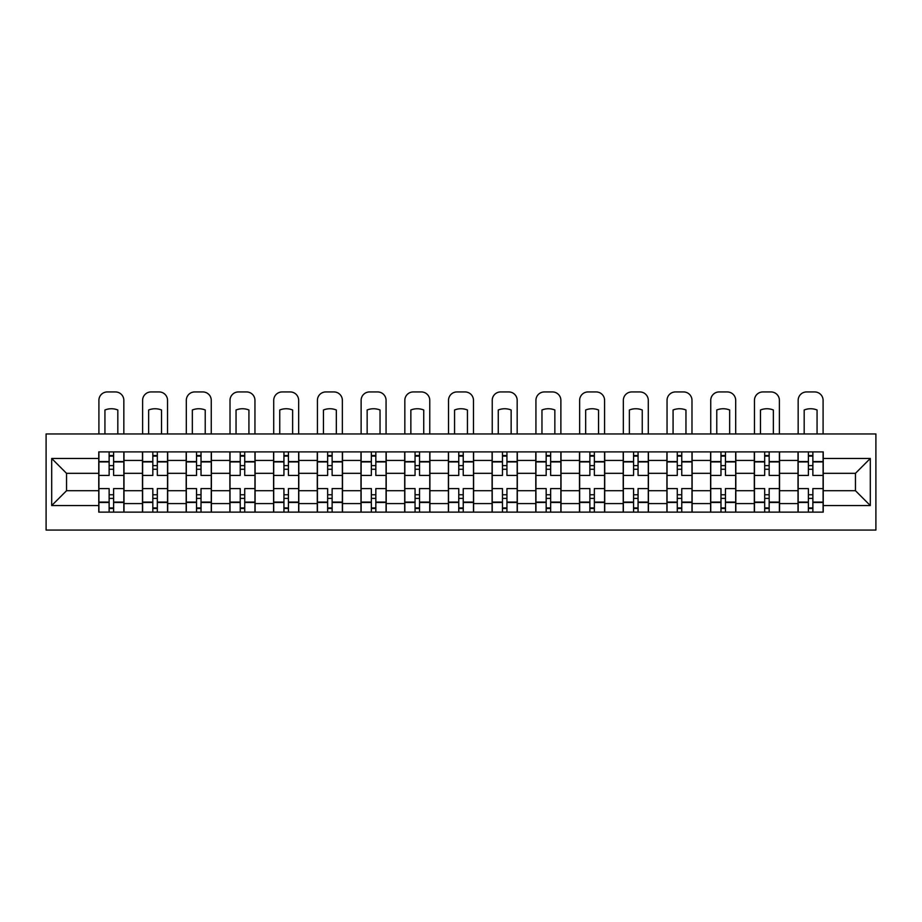 <?xml version="1.0" encoding="UTF-8"?>
<svg xmlns="http://www.w3.org/2000/svg" width="922" height="922" viewBox="0 0 922 922"><rect width="100%" height="100%" fill="white"/><g stroke="black" fill="none" stroke-linecap="round" stroke-linejoin="round"><path stroke-width="1.38" d="M46.1 530.058L875.9 530.058L875.9 433.962L46.1 433.962L46.1 530.058M142.472 512.125L142.472 460.435L123.986 460.435L123.986 512.125M123.986 460.435L123.986 451.895M142.472 460.435L142.472 451.895M167.689 451.895L167.689 512.125M186.175 512.125L186.175 451.895M211.392 451.895L211.392 512.125M229.878 512.125L229.878 451.895M255.094 451.895L255.094 512.125M273.58 512.125L273.58 451.895M298.797 451.895L298.797 512.125M317.283 512.125L317.283 451.895M342.5 451.895L342.5 512.125M360.986 512.125L360.986 451.895M386.203 451.895L386.203 512.125M404.689 512.125L404.689 451.895M429.906 451.895L429.906 512.125M448.392 512.125L448.392 451.895M473.608 451.895L473.608 512.125M492.094 512.125L492.094 451.895M517.311 451.895L517.311 512.125M535.797 512.125L535.797 451.895M561.014 451.895L561.014 512.125M579.5 512.125L579.5 451.895M604.717 451.895L604.717 512.125M623.203 512.125L623.203 451.895M648.42 451.895L648.42 512.125M666.906 512.125L666.906 451.895M692.122 451.895L692.122 512.125M710.608 512.125L710.608 451.895M735.825 451.895L735.825 512.125M754.311 512.125L754.311 451.895M779.528 451.895L779.528 512.125M798.014 512.125L798.014 451.895M798.014 490.7L779.528 490.7M754.311 490.7L735.825 490.7M710.608 490.7L692.122 490.7M666.906 490.7L648.42 490.7M623.203 490.7L604.717 490.7M579.5 490.7L561.014 490.7M535.797 490.7L517.311 490.7M492.094 490.7L473.608 490.7M448.392 490.7L429.906 490.7M404.689 490.7L386.203 490.7M360.986 490.7L342.5 490.7M317.283 490.7L298.797 490.7M273.58 490.7L255.094 490.7M229.878 490.7L211.392 490.7M186.175 490.7L167.689 490.7M142.472 490.7L123.986 490.7M798.014 473.332L779.528 473.332M754.311 473.332L735.825 473.332M710.608 473.332L692.122 473.332M666.906 473.332L648.42 473.332M623.203 473.332L604.717 473.332M579.5 473.332L561.014 473.332M535.797 473.332L517.311 473.332M492.094 473.332L473.608 473.332M448.392 473.332L429.906 473.332M404.689 473.332L386.203 473.332M360.986 473.332L342.5 473.332M317.283 473.332L298.797 473.332M273.58 473.332L255.094 473.332M229.878 473.332L211.392 473.332M186.175 473.332L167.689 473.332M142.472 473.332L123.986 473.332M66.545 490.7L98.769 490.7L98.769 473.332L66.545 473.332L66.545 490.7L51.701 505.544L51.701 458.476L98.769 458.476L98.769 473.332M823.231 473.332L823.231 490.7L855.455 490.7L855.455 473.332L823.231 473.332L823.231 451.895L98.769 451.895L98.769 458.476M823.231 458.476L870.299 458.476L870.299 505.544L823.231 505.544L823.231 490.7M98.769 490.7L98.769 512.125L823.231 512.125L823.231 505.544M98.769 505.544L51.701 505.544M113.613 507.93L109.13 507.93M109.13 456.102L113.613 456.102M157.316 507.93L152.833 507.93M152.833 456.102L157.316 456.102M201.019 507.93L196.536 507.93M196.536 456.102L201.019 456.102M244.722 507.93L240.239 507.93M240.239 456.102L244.722 456.102M288.425 507.93L283.941 507.93M283.941 456.102L288.425 456.102M332.127 507.93L327.644 507.93M327.644 456.102L332.127 456.102M375.83 507.93L371.347 507.93M371.347 456.102L375.83 456.102M419.533 507.93L415.061 507.93M415.061 456.102L419.533 456.102M463.236 507.93L458.764 507.93M458.764 456.102L463.236 456.102M506.939 507.93L502.467 507.93M502.467 456.102L506.939 456.102M550.653 507.93L546.17 507.93M546.17 456.102L550.653 456.102M594.356 507.93L589.873 507.93M589.873 456.102L594.356 456.102M638.059 507.93L633.575 507.93M633.575 456.102L638.059 456.102M681.761 507.93L677.278 507.93M677.278 456.102L681.761 456.102M725.464 507.93L720.981 507.93M720.981 456.102L725.464 456.102M769.167 507.93L764.684 507.93M764.684 456.102L769.167 456.102M812.87 507.93L808.387 507.93M808.387 456.102L812.87 456.102M51.701 458.476L66.545 473.332M855.455 490.7L870.299 505.544M855.455 473.332L870.299 458.476M123.836 512.125L123.836 475.429L113.613 475.429L113.613 451.895M109.13 451.895L109.13 475.429L98.908 475.429L98.908 451.895M123.836 475.429L123.836 451.895M98.908 512.125L98.908 488.591L109.13 488.591L109.13 512.125M113.613 512.125L113.613 488.591L123.836 488.591M109.13 469.263L113.613 469.263M98.908 488.591L98.908 475.429M113.613 494.757L109.13 494.757M113.613 508.483L109.13 508.483M109.13 498.399L113.613 498.399M113.613 465.622L109.13 465.622M109.13 455.537L113.613 455.537M123.836 433.962L123.836 400.344A8.402 8.402 0 0 0 115.434 391.942L107.309 391.942A8.402 8.402 0 0 0 98.908 400.344L98.908 433.962M104.935 433.962L104.935 409.99A17.368 17.368 0 0 1 117.82 409.99L117.82 433.962M167.539 512.125L167.539 475.429L157.316 475.429L157.316 451.895M152.833 451.895L152.833 475.429L142.61 475.429L142.61 451.895M167.539 475.429L167.539 451.895M142.61 512.125L142.61 488.591L152.833 488.591L152.833 512.125M157.316 512.125L157.316 488.591L167.539 488.591M152.833 469.263L157.316 469.263M142.61 488.591L142.61 475.429M157.316 494.757L152.833 494.757M157.316 508.483L152.833 508.483M152.833 498.399L157.316 498.399M157.316 465.622L152.833 465.622M152.833 455.537L157.316 455.537M167.539 433.962L167.539 400.344A8.402 8.402 0 0 0 159.137 391.942L151.012 391.942A8.402 8.402 0 0 0 142.61 400.344L142.61 433.962M148.638 433.962L148.638 409.99A17.368 17.368 0 0 1 161.523 409.99L161.523 433.962M211.253 512.125L211.253 475.429L201.019 475.429L201.019 451.895M196.536 451.895L196.536 475.429L186.313 475.429L186.313 451.895M211.253 475.429L211.253 451.895M186.313 512.125L186.313 488.591L196.536 488.591L196.536 512.125M201.019 512.125L201.019 488.591L211.253 488.591M196.536 469.263L201.019 469.263M186.313 488.591L186.313 475.429M201.019 494.757L196.536 494.757M201.019 508.483L196.536 508.483M196.536 498.399L201.019 498.399M201.019 465.622L196.536 465.622M196.536 455.537L201.019 455.537M211.253 433.962L211.253 400.344A8.402 8.402 0 0 0 202.84 391.942L194.715 391.942A8.402 8.402 0 0 0 186.313 400.344L186.313 433.962M192.341 433.962L192.341 409.99A17.368 17.368 0 0 1 205.226 409.99L205.226 433.962M254.956 512.125L254.956 475.429L244.722 475.429L244.722 451.895M240.239 451.895L240.239 475.429L230.016 475.429L230.016 451.895M254.956 475.429L254.956 451.895M230.016 512.125L230.016 488.591L240.239 488.591L240.239 512.125M244.722 512.125L244.722 488.591L254.956 488.591M240.239 469.263L244.722 469.263M230.016 488.591L230.016 475.429M244.722 494.757L240.239 494.757M244.722 508.483L240.239 508.483M240.239 498.399L244.722 498.399M244.722 465.622L240.239 465.622M240.239 455.537L244.722 455.537M254.956 433.962L254.956 400.344A8.402 8.402 0 0 0 246.543 391.942L238.418 391.942A8.402 8.402 0 0 0 230.016 400.344L230.016 433.962M236.044 433.962L236.044 409.99A17.368 17.368 0 0 1 248.928 409.99L248.928 433.962M298.659 512.125L298.659 475.429L288.425 475.429L288.425 451.895M283.941 451.895L283.941 475.429L273.719 475.429L273.719 451.895M298.659 475.429L298.659 451.895M273.719 512.125L273.719 488.591L283.941 488.591L283.941 512.125M288.425 512.125L288.425 488.591L298.659 488.591M283.941 469.263L288.425 469.263M273.719 488.591L273.719 475.429M288.425 494.757L283.941 494.757M288.425 508.483L283.941 508.483M283.941 498.399L288.425 498.399M288.425 465.622L283.941 465.622M283.941 455.537L288.425 455.537M298.659 433.962L298.659 400.344A8.402 8.402 0 0 0 290.246 391.942L282.12 391.942A8.402 8.402 0 0 0 273.719 400.344L273.719 433.962M279.746 433.962L279.746 409.99A17.368 17.368 0 0 1 292.631 409.99L292.631 433.962M342.362 512.125L342.362 475.429L332.127 475.429L332.127 451.895M327.644 451.895L327.644 475.429L317.422 475.429L317.422 451.895M342.362 475.429L342.362 451.895M317.422 512.125L317.422 488.591L327.644 488.591L327.644 512.125M332.127 512.125L332.127 488.591L342.362 488.591M327.644 469.263L332.127 469.263M317.422 488.591L317.422 475.429M332.127 494.757L327.644 494.757M332.127 508.483L327.644 508.483M327.644 498.399L332.127 498.399M332.127 465.622L327.644 465.622M327.644 455.537L332.127 455.537M342.362 433.962L342.362 400.344A8.402 8.402 0 0 0 333.948 391.942L325.823 391.942A8.402 8.402 0 0 0 317.422 400.344L317.422 433.962M323.449 433.962L323.449 409.99A17.368 17.368 0 0 1 336.334 409.99L336.334 433.962M386.064 512.125L386.064 475.429L375.83 475.429L375.83 451.895M371.347 451.895L371.347 475.429L361.124 475.429L361.124 451.895M386.064 475.429L386.064 451.895M361.124 512.125L361.124 488.591L371.347 488.591L371.347 512.125M375.83 512.125L375.83 488.591L386.064 488.591M371.347 469.263L375.83 469.263M361.124 488.591L361.124 475.429M375.83 494.757L371.347 494.757M375.83 508.483L371.347 508.483M371.347 498.399L375.83 498.399M375.83 465.622L371.347 465.622M371.347 455.537L375.83 455.537M386.064 433.962L386.064 400.344A8.402 8.402 0 0 0 377.651 391.942L369.526 391.942A8.402 8.402 0 0 0 361.124 400.344L361.124 433.962M367.152 433.962L367.152 409.99A17.368 17.368 0 0 1 380.037 409.99L380.037 433.962M429.767 512.125L429.767 475.429L419.533 475.429L419.533 451.895M415.061 451.895L415.061 475.429L404.827 475.429L404.827 451.895M429.767 475.429L429.767 451.895M404.827 512.125L404.827 488.591L415.061 488.591L415.061 512.125M419.533 512.125L419.533 488.591L429.767 488.591M415.061 469.263L419.533 469.263M404.827 488.591L404.827 475.429M419.533 494.757L415.061 494.757M419.533 508.483L415.061 508.483M415.061 498.399L419.533 498.399M419.533 465.622L415.061 465.622M415.061 455.537L419.533 455.537M429.767 433.962L429.767 400.344A8.402 8.402 0 0 0 421.354 391.942L413.24 391.942A8.402 8.402 0 0 0 404.827 400.344L404.827 433.962M410.855 433.962L410.855 409.99A17.368 17.368 0 0 1 423.74 409.99L423.74 433.962M473.47 512.125L473.47 475.429L463.236 475.429L463.236 451.895M458.764 451.895L458.764 475.429L448.53 475.429L448.53 451.895M473.47 475.429L473.47 451.895M448.53 512.125L448.53 488.591L458.764 488.591L458.764 512.125M463.236 512.125L463.236 488.591L473.47 488.591M458.764 469.263L463.236 469.263M448.53 488.591L448.53 475.429M463.236 494.757L458.764 494.757M463.236 508.483L458.764 508.483M458.764 498.399L463.236 498.399M463.236 465.622L458.764 465.622M458.764 455.537L463.236 455.537M473.47 433.962L473.47 400.344A8.402 8.402 0 0 0 465.057 391.942L456.943 391.942A8.402 8.402 0 0 0 448.53 400.344L448.53 433.962M454.558 433.962L454.558 409.99A17.368 17.368 0 0 1 467.442 409.99L467.442 433.962M517.173 512.125L517.173 475.429L506.939 475.429L506.939 451.895M502.467 451.895L502.467 475.429L492.233 475.429L492.233 451.895M517.173 475.429L517.173 451.895M492.233 512.125L492.233 488.591L502.467 488.591L502.467 512.125M506.939 512.125L506.939 488.591L517.173 488.591M502.467 469.263L506.939 469.263M492.233 488.591L492.233 475.429M506.939 494.757L502.467 494.757M506.939 508.483L502.467 508.483M502.467 498.399L506.939 498.399M506.939 465.622L502.467 465.622M502.467 455.537L506.939 455.537M517.173 433.962L517.173 400.344A8.402 8.402 0 0 0 508.76 391.942L500.646 391.942A8.402 8.402 0 0 0 492.233 400.344L492.233 433.962M498.26 433.962L498.26 409.99A17.368 17.368 0 0 1 511.145 409.99L511.145 433.962M560.876 512.125L560.876 475.429L550.653 475.429L550.653 451.895M546.17 451.895L546.17 475.429L535.936 475.429L535.936 451.895M560.876 475.429L560.876 451.895M535.936 512.125L535.936 488.591L546.17 488.591L546.17 512.125M550.653 512.125L550.653 488.591L560.876 488.591M546.17 469.263L550.653 469.263M535.936 488.591L535.936 475.429M550.653 494.757L546.17 494.757M550.653 508.483L546.17 508.483M546.17 498.399L550.653 498.399M550.653 465.622L546.17 465.622M546.17 455.537L550.653 455.537M560.876 433.962L560.876 400.344A8.402 8.402 0 0 0 552.474 391.942L544.349 391.942A8.402 8.402 0 0 0 535.936 400.344L535.936 433.962M541.963 433.962L541.963 409.99A17.368 17.368 0 0 1 554.848 409.99L554.848 433.962M604.578 512.125L604.578 475.429L594.356 475.429L594.356 451.895M589.873 451.895L589.873 475.429L579.638 475.429L579.638 451.895M604.578 475.429L604.578 451.895M579.638 512.125L579.638 488.591L589.873 488.591L589.873 512.125M594.356 512.125L594.356 488.591L604.578 488.591M589.873 469.263L594.356 469.263M579.638 488.591L579.638 475.429M594.356 494.757L589.873 494.757M594.356 508.483L589.873 508.483M589.873 498.399L594.356 498.399M594.356 465.622L589.873 465.622M589.873 455.537L594.356 455.537M604.578 433.962L604.578 400.344A8.402 8.402 0 0 0 596.177 391.942L588.052 391.942A8.402 8.402 0 0 0 579.638 400.344L579.638 433.962M585.666 433.962L585.666 409.99A17.368 17.368 0 0 1 598.551 409.99L598.551 433.962M648.281 512.125L648.281 475.429L638.059 475.429L638.059 451.895M633.575 451.895L633.575 475.429L623.341 475.429L623.341 451.895M648.281 475.429L648.281 451.895M623.341 512.125L623.341 488.591L633.575 488.591L633.575 512.125M638.059 512.125L638.059 488.591L648.281 488.591M633.575 469.263L638.059 469.263M623.341 488.591L623.341 475.429M638.059 494.757L633.575 494.757M638.059 508.483L633.575 508.483M633.575 498.399L638.059 498.399M638.059 465.622L633.575 465.622M633.575 455.537L638.059 455.537M648.281 433.962L648.281 400.344A8.402 8.402 0 0 0 639.88 391.942L631.754 391.942A8.402 8.402 0 0 0 623.341 400.344L623.341 433.962M629.369 433.962L629.369 409.99A17.368 17.368 0 0 1 642.254 409.99L642.254 433.962M691.984 512.125L691.984 475.429L681.761 475.429L681.761 451.895M677.278 451.895L677.278 475.429L667.044 475.429L667.044 451.895M691.984 475.429L691.984 451.895M667.044 512.125L667.044 488.591L677.278 488.591L677.278 512.125M681.761 512.125L681.761 488.591L691.984 488.591M677.278 469.263L681.761 469.263M667.044 488.591L667.044 475.429M681.761 494.757L677.278 494.757M681.761 508.483L677.278 508.483M677.278 498.399L681.761 498.399M681.761 465.622L677.278 465.622M677.278 455.537L681.761 455.537M691.984 433.962L691.984 400.344A8.402 8.402 0 0 0 683.582 391.942L675.457 391.942A8.402 8.402 0 0 0 667.044 400.344L667.044 433.962M673.072 433.962L673.072 409.99A17.368 17.368 0 0 1 685.956 409.99L685.956 433.962M735.687 512.125L735.687 475.429L725.464 475.429L725.464 451.895M720.981 451.895L720.981 475.429L710.747 475.429L710.747 451.895M735.687 475.429L735.687 451.895M710.747 512.125L710.747 488.591L720.981 488.591L720.981 512.125M725.464 512.125L725.464 488.591L735.687 488.591M720.981 469.263L725.464 469.263M710.747 488.591L710.747 475.429M725.464 494.757L720.981 494.757M725.464 508.483L720.981 508.483M720.981 498.399L725.464 498.399M725.464 465.622L720.981 465.622M720.981 455.537L725.464 455.537M735.687 433.962L735.687 400.344A8.402 8.402 0 0 0 727.285 391.942L719.16 391.942A8.402 8.402 0 0 0 710.747 400.344L710.747 433.962M716.774 433.962L716.774 409.99A17.368 17.368 0 0 1 729.659 409.99L729.659 433.962M779.39 512.125L779.39 475.429L769.167 475.429L769.167 451.895M764.684 451.895L764.684 475.429L754.461 475.429L754.461 451.895M779.39 475.429L779.39 451.895M754.461 512.125L754.461 488.591L764.684 488.591L764.684 512.125M769.167 512.125L769.167 488.591L779.39 488.591M764.684 469.263L769.167 469.263M754.461 488.591L754.461 475.429M769.167 494.757L764.684 494.757M769.167 508.483L764.684 508.483M764.684 498.399L769.167 498.399M769.167 465.622L764.684 465.622M764.684 455.537L769.167 455.537M779.39 433.962L779.39 400.344A8.402 8.402 0 0 0 770.988 391.942L762.863 391.942A8.402 8.402 0 0 0 754.461 400.344L754.461 433.962M760.477 433.962L760.477 409.99A17.368 17.368 0 0 1 773.362 409.99L773.362 433.962M823.092 512.125L823.092 475.429L812.87 475.429L812.87 451.895M808.387 451.895L808.387 475.429L798.164 475.429L798.164 451.895M823.092 475.429L823.092 451.895M798.164 512.125L798.164 488.591L808.387 488.591L808.387 512.125M812.87 512.125L812.87 488.591L823.092 488.591M808.387 469.263L812.87 469.263M798.164 488.591L798.164 475.429M812.87 494.757L808.387 494.757M812.87 508.483L808.387 508.483M808.387 498.399L812.87 498.399M812.87 465.622L808.387 465.622M808.387 455.537L812.87 455.537M823.092 433.962L823.092 400.344A8.402 8.402 0 0 0 814.691 391.942L806.566 391.942A8.402 8.402 0 0 0 798.164 400.344L798.164 433.962M804.18 433.962L804.18 409.99A17.368 17.368 0 0 1 817.065 409.99L817.065 433.962M754.311 460.435L735.825 460.435M710.608 460.435L692.122 460.435M666.906 460.435L648.42 460.435M623.203 460.435L604.717 460.435M579.5 460.435L561.014 460.435M535.797 460.435L517.311 460.435M492.094 460.435L473.608 460.435M448.392 460.435L429.906 460.435M404.689 460.435L386.203 460.435M360.986 460.435L342.5 460.435M317.283 460.435L298.797 460.435M273.58 460.435L255.094 460.435M229.878 460.435L211.392 460.435M186.175 460.435L167.689 460.435M798.014 460.435L779.528 460.435M754.311 503.585L735.825 503.585M710.608 503.585L692.122 503.585M666.906 503.585L648.42 503.585M623.203 503.585L604.717 503.585M579.5 503.585L561.014 503.585M535.797 503.585L517.311 503.585M492.094 503.585L473.608 503.585M448.392 503.585L429.906 503.585M404.689 503.585L386.203 503.585M360.986 503.585L342.5 503.585M317.283 503.585L298.797 503.585M273.58 503.585L255.094 503.585M229.878 503.585L211.392 503.585M186.175 503.585L167.689 503.585M142.472 503.585L123.986 503.585M798.014 503.585L779.528 503.585M123.836 461.565L113.613 461.565M109.13 461.565L98.908 461.565M109.13 461.934L98.908 461.934M109.13 502.087L98.908 502.087M109.13 502.467L98.908 502.467M123.836 502.467L113.613 502.467M123.836 461.934L113.613 461.934M123.836 502.087L113.613 502.087M167.539 461.565L157.316 461.565M152.833 461.565L142.61 461.565M152.833 461.934L142.61 461.934M152.833 502.087L142.61 502.087M152.833 502.467L142.61 502.467M167.539 502.467L157.316 502.467M167.539 461.934L157.316 461.934M167.539 502.087L157.316 502.087M211.253 461.565L201.019 461.565M196.536 461.565L186.313 461.565M196.536 461.934L186.313 461.934M196.536 502.087L186.313 502.087M196.536 502.467L186.313 502.467M211.253 502.467L201.019 502.467M211.253 461.934L201.019 461.934M211.253 502.087L201.019 502.087M254.956 461.565L244.722 461.565M240.239 461.565L230.016 461.565M240.239 461.934L230.016 461.934M240.239 502.087L230.016 502.087M240.239 502.467L230.016 502.467M254.956 502.467L244.722 502.467M254.956 461.934L244.722 461.934M254.956 502.087L244.722 502.087M298.659 461.565L288.425 461.565M283.941 461.565L273.719 461.565M283.941 461.934L273.719 461.934M283.941 502.087L273.719 502.087M283.941 502.467L273.719 502.467M298.659 502.467L288.425 502.467M298.659 461.934L288.425 461.934M298.659 502.087L288.425 502.087M342.362 461.565L332.127 461.565M327.644 461.565L317.422 461.565M327.644 461.934L317.422 461.934M327.644 502.087L317.422 502.087M327.644 502.467L317.422 502.467M342.362 502.467L332.127 502.467M342.362 461.934L332.127 461.934M342.362 502.087L332.127 502.087M386.064 461.565L375.83 461.565M371.347 461.565L361.124 461.565M371.347 461.934L361.124 461.934M371.347 502.087L361.124 502.087M371.347 502.467L361.124 502.467M386.064 502.467L375.83 502.467M386.064 461.934L375.83 461.934M386.064 502.087L375.83 502.087M429.767 461.565L419.533 461.565M415.061 461.565L404.827 461.565M415.061 461.934L404.827 461.934M415.061 502.087L404.827 502.087M415.061 502.467L404.827 502.467M429.767 502.467L419.533 502.467M429.767 461.934L419.533 461.934M429.767 502.087L419.533 502.087M473.47 461.565L463.236 461.565M458.764 461.565L448.53 461.565M458.764 461.934L448.53 461.934M458.764 502.087L448.53 502.087M458.764 502.467L448.53 502.467M473.47 502.467L463.236 502.467M473.47 461.934L463.236 461.934M473.47 502.087L463.236 502.087M517.173 461.565L506.939 461.565M502.467 461.565L492.233 461.565M502.467 461.934L492.233 461.934M502.467 502.087L492.233 502.087M502.467 502.467L492.233 502.467M517.173 502.467L506.939 502.467M517.173 461.934L506.939 461.934M517.173 502.087L506.939 502.087M560.876 461.565L550.653 461.565M546.17 461.565L535.936 461.565M546.17 461.934L535.936 461.934M546.17 502.087L535.936 502.087M546.17 502.467L535.936 502.467M560.876 502.467L550.653 502.467M560.876 461.934L550.653 461.934M560.876 502.087L550.653 502.087M604.578 461.565L594.356 461.565M589.873 461.565L579.638 461.565M589.873 461.934L579.638 461.934M589.873 502.087L579.638 502.087M589.873 502.467L579.638 502.467M604.578 502.467L594.356 502.467M604.578 461.934L594.356 461.934M604.578 502.087L594.356 502.087M648.281 461.565L638.059 461.565M633.575 461.565L623.341 461.565M633.575 461.934L623.341 461.934M633.575 502.087L623.341 502.087M633.575 502.467L623.341 502.467M648.281 502.467L638.059 502.467M648.281 461.934L638.059 461.934M648.281 502.087L638.059 502.087M691.984 461.565L681.761 461.565M677.278 461.565L667.044 461.565M677.278 461.934L667.044 461.934M677.278 502.087L667.044 502.087M677.278 502.467L667.044 502.467M691.984 502.467L681.761 502.467M691.984 461.934L681.761 461.934M691.984 502.087L681.761 502.087M735.687 461.565L725.464 461.565M720.981 461.565L710.747 461.565M720.981 461.934L710.747 461.934M720.981 502.087L710.747 502.087M720.981 502.467L710.747 502.467M735.687 502.467L725.464 502.467M735.687 461.934L725.464 461.934M735.687 502.087L725.464 502.087M779.39 461.565L769.167 461.565M764.684 461.565L754.461 461.565M764.684 461.934L754.461 461.934M764.684 502.087L754.461 502.087M764.684 502.467L754.461 502.467M779.39 502.467L769.167 502.467M779.39 461.934L769.167 461.934M779.39 502.087L769.167 502.087M823.092 461.565L812.87 461.565M808.387 461.565L798.164 461.565M808.387 461.934L798.164 461.934M808.387 502.087L798.164 502.087M808.387 502.467L798.164 502.467M823.092 502.467L812.87 502.467M823.092 461.934L812.87 461.934M823.092 502.087L812.87 502.087"/></g></svg>
